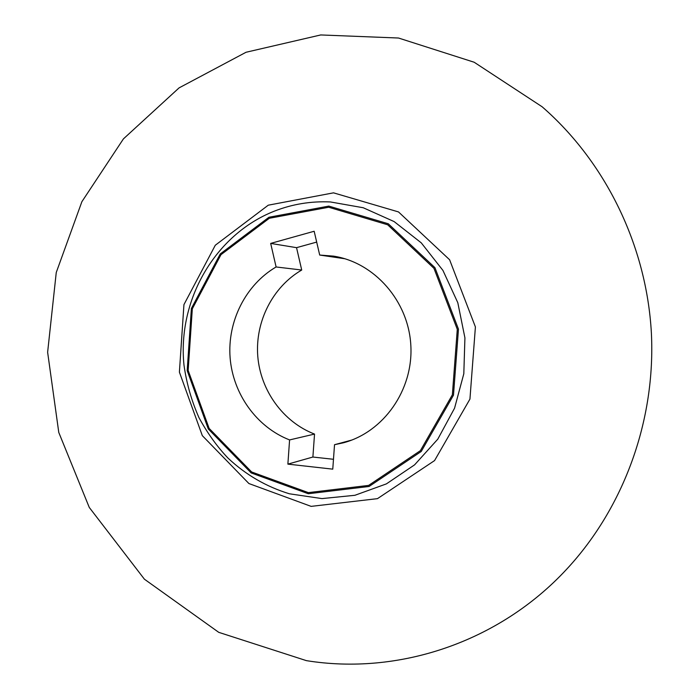 <?xml version="1.0" encoding="UTF-8"?>
<svg xmlns="http://www.w3.org/2000/svg" width="699" height="699" viewBox="0 0 699 699"><rect width="100%" height="100%" fill="white"/><g stroke="black" fill="none" stroke-linecap="round" stroke-linejoin="round"><path stroke-width="1.05" d="M276.105 266.966C245.585 284.869 227.306 321.4 230.102 357.67C232.933 393.939 256.638 427.133 289.587 439.924L314.533 434.079C283.095 421.986 260.456 390.505 257.756 356.079C255.1 321.645 272.584 286.974 301.715 270.024L276.105 266.966L270.679 243.409L296.542 247.664L301.715 270.024M316.682 242.09L296.542 247.664M314.533 434.079L312.89 457.032L333.475 459.287M270.679 243.409L314.166 231.255L319.696 255.048L344.948 258.761M319.696 255.048L333.458 256.122C374.533 262.422 408.627 301.155 410.846 345.612C413.354 390.051 383.559 432.183 343.392 442.799L334.524 444.704L332.768 469.151L287.874 464.127L312.89 457.032M289.587 439.924L287.874 464.127M328.705 207.245L387.674 224.781L433.957 268.329L457.295 329.316L452.367 394.804L420.37 450.672L368.635 485.403L308.346 492.62L251.657 471.982L209.115 428.382L188.153 370.435L192.321 308.792L220.98 254.672L269.325 218.28L328.705 207.245M351.859 440.038L334.524 444.704M333.528 192.845L398.5 211.928L449.606 259.757L475.407 326.94L469.938 399.103L434.56 460.589L377.469 498.649L311.134 506.373L248.905 483.542L202.317 435.643L179.398 372.13L183.942 304.615L215.292 245.244L268.276 205.183L333.528 192.845M330.374 201.95L363.227 207.743L394.131 221.583L421.261 242.85L442.939 270.417L457.81 302.719L464.922 337.862L463.813 373.738L454.56 408.19L437.792 439.155L414.577 464.861L386.372 483.891L354.891 495.294L321.959 498.597L289.403 493.791C266.275 486.714 245.838 474.839 228.075 458.177C217.197 446.775 207.498 433.284 198.988 417.696C191.535 400.842 186.528 383.253 183.968 364.948C177.38 300.238 214.908 234.593 274.366 211.142C292.304 204.125 310.976 201.059 330.374 201.95M328.818 206.1L388.268 223.759L434.927 267.656L458.465 329.142L453.485 395.162L421.226 451.484L369.063 486.478L308.303 493.739L251.159 472.926L208.302 428.976L187.183 370.584L191.386 308.469L220.255 253.929L268.966 217.249L328.818 206.1M306.363 660.634L218.743 632.342L144.405 579.191L89.271 507.439L58.777 432.454L47.628 352.252L56.252 272.514L81.879 201.705L123.426 138.883L179.058 87.891L246.048 52.259L320.727 34.95L398.517 38.026L474.167 62.237L542.136 106.781C605.517 161.932 646.496 245.471 651.372 332.829C655.784 420.195 623.901 507.605 566.723 569.161C498.71 642.669 397.923 675.496 306.363 660.634M270.95 212.54L274.366 211.142"/></g></svg>
